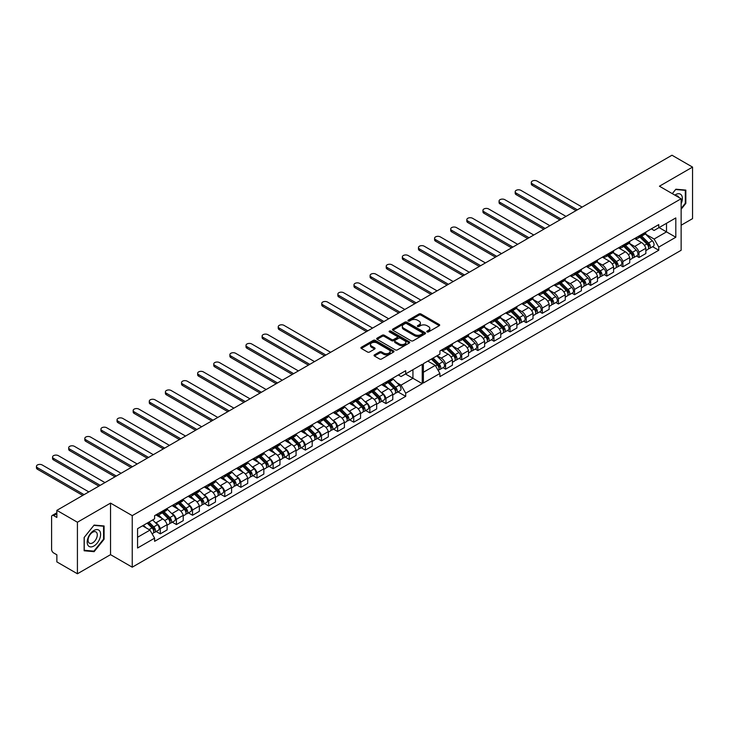 <?xml version="1.0" encoding="UTF-8"?>
<svg xmlns="http://www.w3.org/2000/svg" width="729" height="729" viewBox="0 0 729 729"><rect width="100%" height="100%" fill="white"/><g stroke="black" fill="none" stroke-linecap="round" stroke-linejoin="round"><path stroke-width="1.09" d="M427.076 331.914A1.002 0.583 0 0 0 428.488 331.914L439.268 325.69A1.431 0.829 0 0 0 439.687 325.107A1.431 0.829 0 0 0 439.268 324.523L421.007 313.98A1.431 0.829 0 0 0 418.984 313.98L408.204 320.204A1.002 0.583 0 0 0 409.625 321.024L411.019 320.213A4.593 2.652 0 0 1 417.507 320.213L419.029 321.097A4.593 2.652 0 0 1 420.378 322.965A4.593 2.652 0 0 1 419.029 324.842L417.635 325.644A1.002 0.583 0 0 0 419.057 326.464L420.451 325.663A4.593 2.652 0 0 1 426.948 325.663L428.47 326.537A4.593 2.652 0 0 1 429.809 328.414A4.593 2.652 0 0 1 428.47 330.292L427.076 331.094A1.002 0.583 0 0 0 427.076 331.914L427.076 331.094M411.12 340.771A1.431 0.829 0 0 0 413.152 340.771L425.116 333.864A1.431 0.829 0 0 0 425.536 333.271A1.431 0.829 0 0 0 425.116 332.688L406.864 322.154A1.431 0.829 0 0 0 404.832 322.154L392.867 329.061A1.431 0.829 0 0 0 392.448 329.645A1.431 0.829 0 0 0 392.867 330.228L411.12 340.771M56.862 510.364L671.983 155.222L692.55 167.096L659.435 186.214L681.132 198.744L132.241 515.64L110.544 503.11L77.42 522.237L56.862 510.364L56.862 517.462L53.654 515.613A2.925 1.686 -120 0 0 52.196 515.467A2.925 1.686 -120 0 0 51.595 516.806L51.595 549.374A2.925 1.686 -120 0 0 53.654 552.956L56.862 554.805L56.862 561.904L77.42 573.778L110.544 554.66L132.241 567.189L681.132 250.284L681.132 198.744M374.46 354.85A1.431 0.829 0 0 0 374.041 355.442A1.431 0.829 0 0 0 374.46 356.025L379.581 358.987A1.431 0.829 0 0 0 381.604 358.987L393.578 352.071A1.431 0.829 0 0 0 393.997 351.487A1.431 0.829 0 0 0 393.578 350.904L375.317 340.361A1.431 0.829 0 0 0 373.294 340.361L361.32 347.268A1.431 0.829 0 0 0 360.901 347.861A1.431 0.829 0 0 0 361.32 348.444L367.507 352.016A1.431 0.829 0 0 0 369.539 352.016L374.66 349.054A1.431 0.829 0 0 0 375.08 348.471A1.431 0.829 0 0 0 374.66 347.888L371.59 346.111A3.836 2.214 0 0 1 370.469 344.544A3.836 2.214 0 0 1 372.838 342.502A3.836 2.214 0 0 1 377.021 342.985L389.04 349.92A3.836 2.214 0 0 1 390.161 351.487A3.836 2.214 0 0 1 387.792 353.538A3.836 2.214 0 0 1 383.609 353.055L381.604 351.897A1.431 0.829 0 0 0 379.581 351.897L374.46 354.85L374.46 356.025L379.581 353.091L379.581 351.897M389.769 332.132A1.002 0.583 0 0 1 390.79 332.269L390.79 331.075L409.343 341.792A1.431 0.829 0 0 1 409.771 342.384A1.431 0.829 0 0 1 409.343 342.967L397.378 349.874A1.431 0.829 0 0 1 395.346 349.874L377.093 339.34L377.093 338.165A1.431 0.829 0 0 0 376.674 338.748A1.431 0.829 0 0 0 377.093 339.34M377.093 338.165L382.215 335.212A1.431 0.829 0 0 1 384.247 335.212L391.646 339.486A1.431 0.829 0 0 0 393.678 339.486L397.077 337.518A1.431 0.829 0 0 0 397.496 336.935A1.431 0.829 0 0 0 397.077 336.351L389.368 331.895A1.002 0.583 0 0 1 390.79 331.075M681.132 225.234L692.55 218.636L692.55 167.096M155.031 522.292L155.951 522.83A6.725 3.882 60 0 1 160.298 528.589L167.114 524.652A6.725 3.882 -120 0 0 162.777 518.893L155.906 514.929M159.314 514.574L166.139 510.637A6.725 3.882 -120 0 0 167.114 509.562L160.298 513.498A6.725 3.882 60 0 1 159.314 514.574A6.725 3.882 60 0 1 156.562 514.546M160.298 513.498L160.298 512.387M156.197 531.505L160.298 533.865L160.298 528.589M171.151 512.988L172.071 513.526A6.725 3.882 60 0 1 176.418 519.276L176.418 524.561L183.234 520.624L183.234 515.339A6.725 3.882 -120 0 0 178.897 509.589L172.026 505.616M176.418 503.083L176.418 504.186A6.725 3.882 60 0 1 175.434 505.27A6.725 3.882 60 0 1 172.682 505.243M172.317 522.192L176.418 524.561M160.298 533.865L167.114 529.928L167.114 524.652M167.114 509.562L167.114 508.45M381.868 401.214L385.969 403.574L392.785 399.638L392.785 394.362A6.725 3.882 -120 0 0 388.448 388.603L381.577 384.639M385.969 382.096L385.969 383.208A6.725 3.882 60 0 1 384.985 384.283L391.81 380.347A6.725 3.882 -120 0 0 392.785 379.262L392.785 378.16M380.702 392.002L381.632 392.539A6.725 3.882 60 0 1 385.969 398.298L385.969 403.574M384.985 384.283A6.725 3.882 60 0 1 382.233 384.256M365.748 410.518L369.849 412.878L376.665 408.942L376.665 403.666A6.725 3.882 -120 0 0 372.328 397.906L365.457 393.942M369.849 391.409L369.849 392.512A6.725 3.882 60 0 1 368.874 393.587L375.69 389.651A6.725 3.882 -120 0 0 376.665 388.575L376.665 387.464M364.582 401.315L365.511 401.843A6.725 3.882 60 0 1 369.849 407.602L369.849 412.878M368.874 393.587A6.725 3.882 60 0 1 366.113 393.56M349.628 419.822L353.729 422.191L360.545 418.255L360.545 412.969A6.725 3.882 -120 0 0 356.208 407.21L349.337 403.246M353.729 400.713L353.729 401.816A6.725 3.882 60 0 1 352.754 402.891L359.57 398.954A6.725 3.882 -120 0 0 360.545 397.879L360.545 396.776M348.462 410.618L349.391 411.156A6.725 3.882 60 0 1 353.729 416.906L353.729 422.191M352.754 402.891A6.725 3.882 60 0 1 349.993 402.864M333.517 429.126L337.609 431.495L344.425 427.558L344.425 422.273A6.725 3.882 -120 0 0 340.088 416.523L333.217 412.55M337.609 410.017L337.609 411.12A6.725 3.882 60 0 1 336.634 412.204L343.45 408.267A6.725 3.882 -120 0 0 344.425 407.183L344.425 406.08M332.342 419.922L333.271 420.46A6.725 3.882 60 0 1 337.609 426.21L337.609 431.495M336.634 412.204A6.725 3.882 60 0 1 333.873 412.177M317.397 438.439L321.489 440.799L328.314 436.862L328.314 431.586A6.725 3.882 -120 0 0 323.968 425.827L317.097 421.863M321.489 419.321L321.489 420.433A6.725 3.882 60 0 1 320.514 421.508L327.33 417.571A6.725 3.882 -120 0 0 328.314 416.496L328.314 415.384M316.222 429.235L317.151 429.764A6.725 3.882 60 0 1 321.489 435.523L321.489 440.799M320.514 421.508A6.725 3.882 60 0 1 317.753 421.48M301.277 447.743L305.369 450.112L312.194 446.175L312.194 440.89A6.725 3.882 -120 0 0 307.848 435.131L300.977 431.167M305.369 428.634L305.369 429.736A6.725 3.882 60 0 1 304.394 430.812L311.21 426.875A6.725 3.882 -120 0 0 312.194 425.8L312.194 424.697M300.102 438.539L301.031 439.068A6.725 3.882 60 0 1 305.369 444.827L305.369 450.112M304.394 430.812A6.725 3.882 60 0 1 301.642 430.784M285.157 457.047L289.249 459.416L296.074 455.479L296.074 450.194A6.725 3.882 -120 0 0 291.728 444.444L284.857 440.471M289.249 437.938L289.249 439.04A6.725 3.882 60 0 1 288.274 440.125L295.09 436.179A6.725 3.882 -120 0 0 296.074 435.104L296.074 434.001M283.982 447.843L284.911 448.381A6.725 3.882 60 0 1 289.249 454.131L289.249 459.416M288.274 440.125A6.725 3.882 60 0 1 285.522 440.097M269.037 466.36L273.129 468.72L279.954 464.783L279.954 459.507A6.725 3.882 -120 0 0 275.608 453.748L268.737 449.784M273.129 447.242L273.129 448.353A6.725 3.882 60 0 1 272.154 449.428L278.97 445.492A6.725 3.882 -120 0 0 279.954 444.417L279.954 443.305M267.862 457.147L268.791 457.684A6.725 3.882 60 0 1 273.129 463.444L273.129 468.72M272.154 449.428A6.725 3.882 60 0 1 269.402 449.401M252.917 475.663L257.009 478.033L263.834 474.087L263.834 468.811A6.725 3.882 -120 0 0 259.488 463.052L252.617 459.088M257.009 456.554L257.009 457.657A6.725 3.882 60 0 1 256.034 458.732L262.85 454.796A6.725 3.882 -120 0 0 263.834 453.72L263.834 452.618M251.751 466.46L252.671 466.988A6.725 3.882 60 0 1 257.009 472.747L257.009 478.033M256.034 458.732A6.725 3.882 60 0 1 253.282 458.705M236.797 484.967L240.889 487.336L247.714 483.4L247.714 478.115A6.725 3.882 -120 0 0 243.377 472.365L236.497 468.392M240.889 465.858L240.889 466.961A6.725 3.882 60 0 1 239.914 468.036L246.73 464.1A6.725 3.882 -120 0 0 247.714 463.024L247.714 461.922M235.631 475.764L236.551 476.301A6.725 3.882 60 0 1 240.889 482.051L240.889 487.336M239.914 468.036A6.725 3.882 60 0 1 237.162 468.009M220.677 494.28L224.769 496.64L231.594 492.704L231.594 487.419A6.725 3.882 -120 0 0 227.257 481.669L220.377 477.695M224.769 475.162L224.769 476.265A6.725 3.882 60 0 1 223.794 477.349L230.61 473.413A6.725 3.882 -120 0 0 231.594 472.328L231.594 471.226M219.511 485.067L220.431 485.605A6.725 3.882 60 0 1 224.769 491.364L224.769 496.64M223.794 477.349A6.725 3.882 60 0 1 221.042 477.322M204.557 503.584L208.649 505.944L215.474 502.008L215.474 496.731A6.725 3.882 -120 0 0 211.137 490.972L204.266 487.008M208.649 484.475L208.649 485.578A6.725 3.882 60 0 1 207.674 486.653L214.49 482.716A6.725 3.882 -120 0 0 215.474 481.641L215.474 480.529M203.391 494.38L204.311 494.909A6.725 3.882 60 0 1 208.649 500.668L208.649 505.944M207.674 486.653A6.725 3.882 60 0 1 204.922 486.626M188.437 512.888L192.538 515.257L199.354 511.321L199.354 506.035A6.725 3.882 -120 0 0 195.017 500.276L188.146 496.312M192.538 493.779L192.538 494.882A6.725 3.882 60 0 1 191.554 495.957L198.37 492.02A6.725 3.882 -120 0 0 199.354 490.945L199.354 489.842M187.271 503.684L188.191 504.222A6.725 3.882 60 0 1 192.538 509.972L192.538 515.257M191.554 495.957A6.725 3.882 60 0 1 188.802 495.93M175.434 505.27L182.259 501.333A6.725 3.882 -120 0 0 183.234 500.249L183.234 499.146M192.538 509.972L199.354 506.035M208.649 500.668L215.474 496.731M224.769 491.364L231.594 487.419M240.889 482.051L247.714 478.115M257.009 472.747L263.834 468.811M273.129 463.444L279.954 459.507M289.249 454.131L296.074 450.194M305.369 444.827L312.194 440.89M321.489 435.523L328.314 431.586M337.609 426.21L344.425 422.273M353.729 416.906L360.545 412.969M369.849 407.602L376.665 403.666M385.969 398.298L392.785 394.362M176.418 519.276L183.234 515.339M199.354 490.945L192.538 494.882M215.474 481.641L208.649 485.578M231.594 472.328L224.769 476.265M247.714 463.024L240.889 466.961M263.834 453.72L257.009 457.657M279.954 444.417L273.129 448.353M296.074 435.104L289.249 439.04M312.194 425.8L305.369 429.736M328.314 416.496L321.489 420.433M344.425 407.183L337.609 411.12M360.545 397.879L353.729 401.816M376.665 388.575L369.849 392.512M392.785 379.262L385.969 383.208M183.234 500.249L176.418 504.186M412.942 369.694L422.237 364.318L422.237 383.654L405.707 393.195L401.05 385.14L412.942 378.278L412.942 369.694M137.562 537.264L149.964 530.111L154.612 538.166L137.562 548.008L137.562 528.68L154.612 518.829L154.612 515.667L405.707 370.706L405.707 373.868L401.05 376.547L398.316 374.97M396.822 382.698L401.05 385.14M405.497 373.986L422.237 383.654M77.42 522.237L77.42 573.778M437.118 355.734L441.255 358.121A6.725 3.882 60 0 1 445.592 363.871L445.592 369.156L452.408 365.22L452.408 359.935A6.725 3.882 -120 0 0 448.071 354.176L441.2 350.212M445.592 347.678L445.592 348.781A6.725 3.882 60 0 1 444.608 349.856A6.725 3.882 60 0 1 441.856 349.829M443.041 367.68L445.592 369.156M444.608 349.856L451.433 345.92A6.725 3.882 -120 0 0 452.408 344.844L452.408 343.742M452.071 345.746L457.365 348.808A6.725 3.882 60 0 1 461.712 354.567L461.712 359.844L468.528 355.907L468.528 350.631A6.725 3.882 -120 0 0 464.191 344.872L457.32 340.908M461.712 338.365L461.712 339.477A6.725 3.882 60 0 1 460.728 340.552A6.725 3.882 60 0 1 457.976 340.525M459.161 358.376L461.712 359.844M460.728 340.552L467.553 336.616A6.725 3.882 -120 0 0 468.528 335.54L468.528 334.429M468.191 336.443L473.486 339.504A6.725 3.882 60 0 1 477.832 345.264L477.832 350.54L484.648 346.603L484.648 341.318A6.725 3.882 -120 0 0 480.311 335.568L473.44 331.595M477.832 329.061L477.832 330.164A6.725 3.882 60 0 1 476.848 331.248A6.725 3.882 60 0 1 474.096 331.221M475.281 349.073L477.832 350.54M476.848 331.248L483.673 327.312A6.725 3.882 -120 0 0 484.648 326.228L484.648 325.125M484.311 327.139L489.606 330.201A6.725 3.882 60 0 1 493.952 335.951L493.952 341.236L500.768 337.299L500.768 332.014A6.725 3.882 -120 0 0 496.431 326.264L489.56 322.291M493.952 319.758L493.952 320.86A6.725 3.882 60 0 1 492.968 321.936A6.725 3.882 60 0 1 490.216 321.908M491.401 339.76L493.952 341.236M492.968 321.936L499.793 317.999A6.725 3.882 -120 0 0 500.768 316.924L500.768 315.821M500.431 317.835L505.726 320.888A6.725 3.882 60 0 1 510.072 326.647L510.072 331.923L516.888 327.986L516.888 322.71A6.725 3.882 -120 0 0 512.551 316.951L505.68 312.987M510.072 310.454L510.072 311.556A6.725 3.882 60 0 1 509.088 312.632A6.725 3.882 60 0 1 506.336 312.604M507.521 330.456L510.072 331.923M509.088 312.632L515.913 308.695A6.725 3.882 -120 0 0 516.888 307.62L516.888 306.517M516.551 308.522L521.846 311.584A6.725 3.882 60 0 1 526.192 317.343L526.192 322.619L533.008 318.682L533.008 313.406A6.725 3.882 -120 0 0 528.671 307.647L521.8 303.683M526.192 301.141L526.192 302.253A6.725 3.882 60 0 1 525.208 303.328A6.725 3.882 60 0 1 522.456 303.3M523.641 321.152L526.192 322.619M525.208 303.328L532.033 299.391A6.725 3.882 -120 0 0 533.008 298.316L533.008 297.204M532.671 299.218L537.966 302.28A6.725 3.882 60 0 1 542.303 308.03L542.303 313.315L549.128 309.378L549.128 304.093A6.725 3.882 -120 0 0 544.791 298.343L537.92 294.37M542.303 291.837L542.303 292.94A6.725 3.882 60 0 1 541.328 294.024A6.725 3.882 60 0 1 538.576 293.997M539.761 311.848L542.303 313.315M541.328 294.024L548.144 290.078A6.725 3.882 -120 0 0 549.128 289.003L549.128 287.9M548.791 289.914L554.086 292.967A6.725 3.882 60 0 1 558.423 298.726L558.423 304.011L565.248 300.075L565.248 294.789A6.725 3.882 -120 0 0 560.911 289.03L554.031 285.066M558.423 282.533L558.423 283.636A6.725 3.882 60 0 1 557.448 284.711A6.725 3.882 60 0 1 554.696 284.684M555.881 302.535L558.423 304.011M557.448 284.711L564.264 280.774A6.725 3.882 -120 0 0 565.248 279.699L565.248 278.596M564.911 280.601L570.206 283.663A6.725 3.882 60 0 1 574.543 289.422L574.543 294.698L581.368 290.762L581.368 285.486A6.725 3.882 -120 0 0 577.031 279.726L570.151 275.762M574.543 273.22L574.543 274.332A6.725 3.882 60 0 1 573.568 275.407A6.725 3.882 60 0 1 570.816 275.38M572.001 293.231L574.543 294.698M573.568 275.407L580.384 271.47A6.725 3.882 -120 0 0 581.368 270.395L581.368 269.283M581.031 271.297L586.326 274.359A6.725 3.882 60 0 1 590.663 280.109L590.663 285.394L597.488 281.458L597.488 276.173A6.725 3.882 -120 0 0 593.142 270.423L586.271 266.45M590.663 263.916L590.663 265.019A6.725 3.882 60 0 1 589.688 266.103A6.725 3.882 60 0 1 586.936 266.076M588.121 283.927L590.663 285.394M589.688 266.103L596.504 262.167A6.725 3.882 -120 0 0 597.488 261.082L597.488 259.98M597.151 261.993L602.446 265.055A6.725 3.882 60 0 1 606.783 270.805L606.783 276.091L613.608 272.154L613.608 266.869A6.725 3.882 -120 0 0 609.262 261.11L602.391 257.146M606.783 254.612L606.783 255.715A6.725 3.882 60 0 1 605.808 256.79A6.725 3.882 60 0 1 603.056 256.763M604.241 274.614L606.783 276.091M605.808 256.79L612.624 252.854A6.725 3.882 -120 0 0 613.608 251.778L613.608 250.676M613.262 252.69L618.566 255.742A6.725 3.882 60 0 1 622.903 261.501L622.903 266.778L629.728 262.841L629.728 257.565A6.725 3.882 -120 0 0 625.382 251.806L618.511 247.842M622.903 245.308L622.903 246.411A6.725 3.882 60 0 1 621.928 247.486A6.725 3.882 60 0 1 619.176 247.459M620.361 265.31L622.903 266.778M621.928 247.486L628.744 243.55A6.725 3.882 -120 0 0 629.728 242.475L629.728 241.363M629.382 243.377L634.686 246.438A6.725 3.882 60 0 1 639.023 252.198L639.023 257.474L645.848 253.537L645.848 248.261A6.725 3.882 -120 0 0 641.502 242.502L634.631 238.538M639.023 235.996L639.023 237.107A6.725 3.882 60 0 1 638.048 238.183A6.725 3.882 60 0 1 635.296 238.155M636.481 256.007L639.023 257.474M645.848 232.059L645.848 233.162L639.023 237.107M638.048 238.183L644.864 234.246A6.725 3.882 -120 0 0 645.848 233.162M606.783 270.805L613.608 266.869M590.663 280.109L597.488 276.173M574.543 289.422L581.368 285.486M558.423 298.726L565.248 294.789M542.303 308.03L549.128 304.093M526.192 317.343L533.008 313.406M510.072 326.647L516.888 322.71M493.952 335.951L500.768 332.014M477.832 345.264L484.648 341.318M461.712 354.567L468.528 350.631M445.592 363.871L452.408 359.935M622.903 261.501L629.728 257.565M639.023 252.198L645.848 248.261M613.608 251.778L606.783 255.715M597.488 261.082L590.663 265.019M581.368 270.395L574.543 274.332M565.248 279.699L558.423 283.636M549.128 289.003L542.303 292.94M533.008 298.316L526.192 302.253M516.888 307.62L510.072 311.556M500.768 316.924L493.952 320.86M484.648 326.228L477.832 330.164M468.528 335.54L461.712 339.477M452.408 344.844L445.592 348.781M629.728 242.475L622.903 246.411M651.371 228.87L654.113 230.446L658.761 227.767L658.761 224.605L439.906 350.959L439.906 354.121L423.376 363.662L423.376 382.998L439.906 373.448L439.906 376.611L658.761 250.257L658.761 247.095L654.113 239.039L666.506 231.886L666.506 223.293L675.81 217.925L675.81 237.253L658.761 247.095M652.601 246.694L658.761 250.257M423.376 372.255L435.259 365.393L427.814 361.101M435.259 365.393L439.906 373.448M645.502 234.073L654.113 239.039M405.707 373.868L422.237 364.318M154.612 538.166L154.612 541.328L405.707 396.357L405.707 393.195M658.761 227.767L675.81 217.925M132.241 567.189L132.241 515.64M681.132 209.241L685.834 203.391L685.834 190.096L675.865 189.203L672.293 193.641M94.114 525.08L84.136 537.483L84.136 550.778L94.114 551.671L104.083 539.26L104.083 525.964L94.114 525.08M110.544 554.66L110.544 503.11M659.071 227.585L675.81 237.253M149.964 530.111L142.519 525.809M397.988 391.901L405.707 396.357M427.476 332.059L428.47 331.485A4.593 2.652 0 0 0 429.809 329.608L429.809 328.414M420.378 322.965L420.378 324.159A4.593 2.652 0 0 1 419.029 326.036L418.036 326.61M439.268 324.523L439.268 325.69L421.007 315.174A1.431 0.829 0 0 0 418.984 315.174L408.604 321.161M390.161 351.487L390.161 352.681A3.836 2.214 0 0 1 387.792 354.731A3.836 2.214 0 0 1 383.609 354.248L381.604 353.091A1.431 0.829 0 0 0 379.581 353.091M370.469 344.544L370.469 345.737A3.836 2.214 0 0 0 371.59 347.305L371.59 346.111M374.66 347.888L374.66 349.054L371.59 347.305M393.578 350.904L393.578 352.071L375.317 341.555A1.431 0.829 0 0 0 373.294 341.555L361.338 348.453M377.112 339.349L382.215 336.397L382.215 335.212M397.496 336.935L397.496 338.128A1.431 0.829 0 0 1 397.077 338.712L393.678 340.68A1.431 0.829 0 0 1 391.646 340.68L384.247 336.397A1.431 0.829 0 0 0 382.215 336.397M390.79 332.269L409.324 342.976M399.328 343.915A3.836 2.214 0 0 0 403.511 344.398A3.836 2.214 0 0 0 405.88 342.357A3.836 2.214 0 0 0 404.759 340.789L400.522 338.338A1.431 0.829 0 0 0 398.499 338.338L395.1 340.306A1.431 0.829 0 0 0 394.681 340.89A1.431 0.829 0 0 0 395.1 341.473L399.328 343.915L399.328 345.109A3.836 2.214 0 0 0 403.511 345.592A3.836 2.214 0 0 0 405.88 343.541L405.88 342.357M394.681 340.89L394.681 342.083A1.431 0.829 0 0 0 395.1 342.666L395.1 341.473M399.328 345.109L395.1 342.666M425.116 332.688L425.116 333.864L406.864 323.339A1.431 0.829 0 0 0 404.832 323.339L392.885 330.246L392.867 329.061M422.583 333.682A1.002 0.583 0 0 0 422.583 332.861L406.554 323.612A1.002 0.583 0 0 0 405.142 323.612L403.666 324.46A4.593 2.652 0 0 0 402.326 326.337A4.593 2.652 0 0 0 403.666 328.214L414.619 334.538A4.593 2.652 0 0 0 421.116 334.538L422.583 333.682L422.583 334.875A1.002 0.583 0 0 0 422.875 334.465L422.875 333.271M402.326 326.337L402.326 327.531A4.593 2.652 0 0 0 403.666 329.408L403.666 328.214M422.583 334.875L421.116 335.732A4.593 2.652 0 0 1 414.619 335.732L403.666 329.408M103.564 538.968L104.083 539.26M93.057 551.06L94.114 551.671M685.315 203.09L685.834 203.391M639.898 237.107L646.86 243.978A3.654 2.105 60 0 1 647.826 249.455L645.848 250.594M635.15 238.237L636.599 239.668M641.775 238.957L644.472 240.515M582.143 207.091L537.036 181.056A3.363 1.941 0 0 0 533.373 180.637A3.363 1.941 0 0 0 531.304 182.423A3.363 1.941 0 0 0 532.288 183.799L577.386 209.843M640.609 236.706L648.172 244.16A1.75 1.011 60 0 1 648.637 246.794A1.75 1.011 60 0 1 648.473 246.858M641.657 236.096L648.619 242.957A3.654 2.105 60 0 1 649.585 248.443A3.654 2.105 60 0 1 648.482 248.553M645.32 233.891L652.337 240.816A3.654 2.105 60 0 1 653.302 246.293L649.585 248.443M576.047 210.617L532.288 185.348A3.363 1.941 180 0 1 531.304 183.981L531.304 182.423M383.901 385.978L382.187 384.283M387.992 382.552L393.806 388.284A3.654 2.105 60 0 1 394.772 393.76L392.785 394.908M384.137 384.566L387.919 388.293M388.721 383.272L391.418 384.83M330.638 352.298L283.982 325.362A3.363 1.941 0 0 0 280.319 324.943A3.363 1.941 0 0 0 278.241 326.738A3.363 1.941 0 0 0 279.225 328.105L325.881 355.041M388.694 382.142L395.118 388.475A1.75 1.011 60 0 1 395.574 391.108A1.75 1.011 60 0 1 395.419 391.172M389.751 381.531L395.565 387.272A3.654 2.105 60 0 1 396.53 392.749A3.654 2.105 60 0 1 395.419 392.867M392.785 378.716L399.282 385.122A3.654 2.105 60 0 1 400.248 390.598L396.53 392.749M324.542 355.816L279.225 329.663A3.363 1.941 180 0 1 278.241 328.287L278.241 326.738M623.778 246.411L630.74 253.282A3.654 2.105 60 0 1 631.706 258.759L629.728 259.907M619.03 247.541L620.479 248.972M625.655 248.27L628.352 249.819M566.023 216.404L520.916 190.36A3.363 1.941 0 0 0 517.253 189.941A3.363 1.941 0 0 0 515.184 191.736A3.363 1.941 0 0 0 516.168 193.103L561.266 219.147M624.489 246.01L632.052 253.473A1.75 1.011 60 0 1 632.517 256.098A1.75 1.011 60 0 1 632.353 256.161M625.537 245.4L632.499 252.27A3.654 2.105 60 0 1 633.465 257.747A3.654 2.105 60 0 1 632.362 257.866M629.209 243.204L636.217 250.12A3.654 2.105 60 0 1 637.182 255.597L633.465 257.747M559.927 219.921L516.168 194.652A3.363 1.941 180 0 1 515.184 193.285L515.184 191.736M607.667 255.724L614.62 262.586A3.654 2.105 60 0 1 615.586 268.062L613.608 269.211M602.91 256.845L604.359 258.285M609.535 257.574L612.232 259.123M549.903 225.708L504.796 199.664A3.363 1.941 0 0 0 501.133 199.245A3.363 1.941 0 0 0 499.064 201.04A3.363 1.941 0 0 0 500.048 202.407L545.146 228.45M608.369 255.314L615.932 262.777A1.75 1.011 60 0 1 616.397 265.411A1.75 1.011 60 0 1 616.233 265.474M609.417 254.703L616.379 261.574A3.654 2.105 60 0 1 617.345 267.051A3.654 2.105 60 0 1 616.242 267.169M613.089 252.507L620.097 259.424A3.654 2.105 60 0 1 621.062 264.9L617.345 267.051M543.807 229.225L500.048 203.965A3.363 1.941 180 0 1 499.064 202.589L499.064 201.04M591.547 265.028L598.5 271.899A3.654 2.105 60 0 1 599.466 277.375L597.488 278.514M586.79 266.158L588.239 267.589M593.424 266.878L596.112 268.436M533.783 235.011L488.676 208.977A3.363 1.941 0 0 0 485.013 208.549A3.363 1.941 0 0 0 482.944 210.344A3.363 1.941 0 0 0 483.928 211.72L529.026 237.754M592.249 264.618L599.812 272.081A1.75 1.011 60 0 1 600.277 274.715A1.75 1.011 60 0 1 600.113 274.778M593.297 264.016L600.259 270.878A3.654 2.105 60 0 1 601.225 276.355A3.654 2.105 60 0 1 600.122 276.473M596.969 261.811L603.976 268.737A3.654 2.105 60 0 1 604.942 274.213L601.225 276.355M527.687 238.538L483.928 213.269A3.363 1.941 180 0 1 482.944 211.893L482.944 210.344M575.427 274.332L582.38 281.203A3.654 2.105 60 0 1 583.346 286.679L581.368 287.827M570.67 275.462L572.119 276.892M577.304 276.191L579.992 277.74M517.663 244.324L472.556 218.281A3.363 1.941 0 0 0 468.893 217.862A3.363 1.941 0 0 0 466.824 219.648A3.363 1.941 0 0 0 467.808 221.024L512.906 247.067M576.129 273.931L583.692 281.394A1.75 1.011 60 0 1 584.157 284.018A1.75 1.011 60 0 1 583.993 284.082M577.177 273.32L584.139 280.191A3.654 2.105 60 0 1 585.105 285.668A3.654 2.105 60 0 1 584.002 285.786M580.849 271.124L587.856 278.041A3.654 2.105 60 0 1 588.822 283.517L585.105 285.668M511.567 247.842L467.808 222.573A3.363 1.941 180 0 1 466.824 221.206L466.824 219.648M559.307 283.645L566.269 290.507A3.654 2.105 60 0 1 567.226 295.983L565.248 297.131M554.55 284.766L555.999 286.205M561.184 285.495L563.872 287.044M501.543 253.628L456.436 227.585A3.363 1.941 0 0 0 452.773 227.166A3.363 1.941 0 0 0 450.704 228.961A3.363 1.941 0 0 0 451.688 230.328L496.786 256.371M560.009 283.235L567.572 290.698A1.75 1.011 60 0 1 568.037 293.322A1.75 1.011 60 0 1 567.873 293.386M561.057 282.624L568.019 289.495A3.654 2.105 60 0 1 568.985 294.972A3.654 2.105 60 0 1 567.882 295.09M564.729 280.428L571.746 287.344A3.654 2.105 60 0 1 572.702 292.821L568.985 294.972M495.447 257.146L451.688 231.886A3.363 1.941 180 0 1 450.704 230.51L450.704 228.961M543.187 292.949L550.149 299.819A3.654 2.105 60 0 1 551.106 305.296L549.128 306.435M538.43 294.079L539.879 295.509M545.064 294.798L547.752 296.357M485.423 262.932L440.316 236.898A3.363 1.941 0 0 0 436.662 236.469A3.363 1.941 0 0 0 434.584 238.265A3.363 1.941 0 0 0 435.568 239.641L480.666 265.675M543.889 292.539L551.452 300.002A1.75 1.011 60 0 1 551.917 302.635A1.75 1.011 60 0 1 551.753 302.699M544.937 291.937L551.899 298.799A3.654 2.105 60 0 1 552.864 304.275A3.654 2.105 60 0 1 551.762 304.394M548.609 289.732L555.626 296.657A3.654 2.105 60 0 1 556.582 302.134L552.864 304.275M479.327 266.45L435.568 241.19A3.363 1.941 180 0 1 434.584 239.814L434.584 238.265M527.067 302.253L534.029 309.123A3.654 2.105 60 0 1 534.986 314.6L533.008 315.739M522.31 303.382L523.768 304.813M528.944 304.102L531.632 305.661M469.303 272.236L424.205 246.202A3.363 1.941 0 0 0 420.542 245.782A3.363 1.941 0 0 0 418.464 247.568A3.363 1.941 0 0 0 419.448 248.944L464.555 274.988M527.769 301.852L535.332 309.315A1.75 1.011 60 0 1 535.797 311.939A1.75 1.011 60 0 1 535.633 312.003M528.826 301.241L535.779 308.112A3.654 2.105 60 0 1 536.744 313.588A3.654 2.105 60 0 1 535.642 313.698M532.489 299.036L539.506 305.961A3.654 2.105 60 0 1 540.462 311.438L536.744 313.588M463.207 275.762L419.448 250.494A3.363 1.941 180 0 1 418.464 249.127L418.464 247.568M510.947 311.565L517.909 318.427A3.654 2.105 60 0 1 518.866 323.904L516.888 325.052M506.19 312.686L507.648 314.126M512.824 313.415L515.512 314.964M453.183 281.549L408.085 255.505A3.363 1.941 0 0 0 404.422 255.086A3.363 1.941 0 0 0 402.344 256.881A3.363 1.941 0 0 0 403.328 258.248L448.435 284.292M511.649 311.155L519.212 318.619A1.75 1.011 60 0 1 519.677 321.243A1.75 1.011 60 0 1 519.513 321.307M512.706 310.545L519.659 317.416A3.654 2.105 60 0 1 520.624 322.892A3.654 2.105 60 0 1 519.522 323.011M516.369 308.349L523.386 315.265A3.654 2.105 60 0 1 524.342 320.742L520.624 322.892M447.087 285.066L403.328 259.797A3.363 1.941 180 0 1 402.344 258.43L402.344 256.881M494.827 320.869L501.789 327.731A3.654 2.105 60 0 1 502.746 333.208L500.768 334.356M490.07 321.999L491.528 323.43M496.704 322.719L499.392 324.277M437.063 290.853L391.965 264.809A3.363 1.941 0 0 0 388.302 264.39A3.363 1.941 0 0 0 386.224 266.185A3.363 1.941 0 0 0 387.208 267.561L432.315 293.596M495.529 320.459L503.092 327.922A1.75 1.011 60 0 1 503.557 330.556A1.75 1.011 60 0 1 503.393 330.62M496.586 319.858L503.539 326.72A3.654 2.105 60 0 1 504.504 332.196A3.654 2.105 60 0 1 503.402 332.315M500.249 317.653L507.266 324.569A3.654 2.105 60 0 1 508.222 330.046L504.504 332.196M430.967 294.37L387.208 269.11A3.363 1.941 180 0 1 386.224 267.734L386.224 266.185M478.707 330.173L485.669 337.044A3.654 2.105 60 0 1 486.635 342.521L484.648 343.66M473.95 331.303L475.408 332.734M480.584 332.023L483.272 333.581M420.943 300.157L375.845 274.122A3.363 1.941 0 0 0 372.182 273.703A3.363 1.941 0 0 0 370.104 275.489A3.363 1.941 0 0 0 371.088 276.865L416.195 302.899M479.409 329.763L486.972 337.226A1.75 1.011 60 0 1 487.437 339.86A1.75 1.011 60 0 1 487.282 339.924M480.466 329.162L487.428 336.023A3.654 2.105 60 0 1 488.384 341.5A3.654 2.105 60 0 1 487.282 341.619M484.129 326.957L491.146 333.882A3.654 2.105 60 0 1 492.111 339.359L488.384 341.5M414.847 303.683L371.088 278.414A3.363 1.941 180 0 1 370.104 277.038L370.104 275.489M462.587 339.477L469.549 346.348A3.654 2.105 60 0 1 470.515 351.825L468.528 352.973M457.83 340.607L459.288 342.038M464.464 341.336L467.152 342.885M404.823 309.47L359.725 283.426A3.363 1.941 0 0 0 356.062 283.007A3.363 1.941 0 0 0 353.984 284.802A3.363 1.941 0 0 0 354.968 286.169L400.075 312.212M463.289 339.076L470.852 346.539A1.75 1.011 60 0 1 471.317 349.164A1.75 1.011 60 0 1 471.162 349.227M464.346 338.466L471.308 345.336A3.654 2.105 60 0 1 472.264 350.813A3.654 2.105 60 0 1 471.162 350.931M468.009 336.269L475.026 343.186A3.654 2.105 60 0 1 475.991 348.662L472.264 350.813M398.727 312.987L354.968 287.718A3.363 1.941 180 0 1 353.984 286.351L353.984 284.802M446.467 348.79L453.429 355.652A3.654 2.105 60 0 1 454.395 361.128L452.408 362.277M441.71 349.911L443.168 351.351M448.344 350.64L451.032 352.189M388.703 318.773L343.605 292.73A3.363 1.941 0 0 0 339.942 292.311A3.363 1.941 0 0 0 337.864 294.106A3.363 1.941 0 0 0 338.848 295.473L383.955 321.516M447.169 348.38L454.732 355.843A1.75 1.011 60 0 1 455.197 358.477A1.75 1.011 60 0 1 455.042 358.531M448.226 347.769L455.188 354.64A3.654 2.105 60 0 1 456.144 360.117A3.654 2.105 60 0 1 455.042 360.235M451.889 345.573L458.906 352.49A3.654 2.105 60 0 1 459.871 357.966L456.144 360.117M382.607 322.291L338.848 297.031A3.363 1.941 180 0 1 337.864 295.655L337.864 294.106M431.331 359.069L437.309 364.965A3.654 2.105 60 0 1 438.275 370.441L438.193 370.487M432.224 359.944L434.912 361.502M372.583 328.077L327.485 302.043A3.363 1.941 0 0 0 323.822 301.615A3.363 1.941 0 0 0 321.744 303.41A3.363 1.941 0 0 0 322.728 304.786L367.835 330.82M432.042 358.659L438.612 365.147A1.75 1.011 60 0 1 439.077 367.781A1.75 1.011 60 0 1 438.922 367.844M433.09 358.057L439.068 363.944A3.654 2.105 60 0 1 440.024 369.421A3.654 2.105 60 0 1 438.922 369.539M436.808 355.907L442.785 361.803A3.654 2.105 60 0 1 443.751 367.279L440.024 369.421M366.487 331.595L322.728 306.335A3.363 1.941 180 0 1 321.744 304.959L321.744 303.41M367.781 395.282L366.067 393.587M371.872 391.856L377.686 397.597A3.654 2.105 60 0 1 378.652 403.073L376.665 404.212M368.017 393.879L371.799 397.606M372.601 392.576L375.298 394.134M314.518 361.602L267.862 334.675A3.363 1.941 0 0 0 264.199 334.247A3.363 1.941 0 0 0 262.121 336.042A3.363 1.941 0 0 0 263.105 337.418L309.761 364.354M372.574 391.446L378.998 397.779A1.75 1.011 60 0 1 379.454 400.412A1.75 1.011 60 0 1 379.299 400.476M373.631 390.844L379.445 396.576A3.654 2.105 60 0 1 380.41 402.053A3.654 2.105 60 0 1 379.308 402.171M376.665 388.028L383.162 394.435A3.654 2.105 60 0 1 384.128 399.911L380.41 402.053M308.422 365.129L263.105 338.967A3.363 1.941 180 0 1 262.121 337.591L262.121 336.042M351.66 404.586L349.947 402.9M355.752 401.16L361.566 406.9A3.654 2.105 60 0 1 362.532 412.377L360.545 413.525M351.897 403.183L355.679 406.91M356.481 401.889L359.178 403.438M298.398 370.915L251.742 343.979A3.363 1.941 0 0 0 248.079 343.559A3.363 1.941 0 0 0 246.001 345.355A3.363 1.941 0 0 0 246.985 346.722L293.641 373.658M356.454 400.759L362.878 407.092A1.75 1.011 60 0 1 363.334 409.716A1.75 1.011 60 0 1 363.179 409.78M357.511 400.148L363.324 405.889A3.654 2.105 60 0 1 364.29 411.366A3.654 2.105 60 0 1 363.188 411.484M360.545 397.332L367.042 403.738A3.654 2.105 60 0 1 368.008 409.215L364.29 411.366M292.302 374.433L246.985 348.271A3.363 1.941 180 0 1 246.001 346.904L246.001 345.355M335.54 413.89L333.827 412.204M339.632 410.473L345.446 416.204A3.654 2.105 60 0 1 346.412 421.681L344.425 422.829M335.787 412.486L339.559 416.213M340.361 411.192L343.058 412.742M282.278 380.219L235.622 353.283A3.363 1.941 0 0 0 231.959 352.863A3.363 1.941 0 0 0 229.881 354.659A3.363 1.941 0 0 0 230.865 356.025L277.521 382.962M340.334 410.062L346.758 416.396A1.75 1.011 60 0 1 347.214 419.02A1.75 1.011 60 0 1 347.059 419.084M341.391 409.452L347.204 415.193A3.654 2.105 60 0 1 348.17 420.669A3.654 2.105 60 0 1 347.068 420.788M344.425 406.636L350.922 413.042A3.654 2.105 60 0 1 351.888 418.519L348.17 420.669M276.182 383.736L230.865 357.584A3.363 1.941 180 0 1 229.881 356.208L229.881 354.659M319.42 423.203L317.707 421.508M323.512 419.776L329.326 425.517A3.654 2.105 60 0 1 330.292 430.994L328.314 432.133M319.666 421.799L323.439 425.517M324.241 420.496L326.938 422.055M266.158 389.523L219.502 362.595A3.363 1.941 0 0 0 215.839 362.167A3.363 1.941 0 0 0 213.761 363.962A3.363 1.941 0 0 0 214.745 365.338L261.401 392.275M324.214 419.366L330.638 425.7A1.75 1.011 60 0 1 331.103 428.333A1.75 1.011 60 0 1 330.939 428.397M325.271 418.765L331.084 424.497A3.654 2.105 60 0 1 332.05 429.973A3.654 2.105 60 0 1 330.948 430.092M328.314 415.94L334.802 422.355A3.654 2.105 60 0 1 335.768 427.832L332.05 429.973M260.062 393.049L214.745 366.887A3.363 1.941 180 0 1 213.761 365.511L213.761 363.962M303.3 432.507L301.587 430.821M307.392 429.08L313.206 434.821A3.654 2.105 60 0 1 314.172 440.298L312.194 441.437M303.546 431.103L307.319 434.83M308.121 429.8L310.818 431.358M250.038 398.836L203.382 371.899A3.363 1.941 0 0 0 199.719 371.48A3.363 1.941 0 0 0 197.65 373.266A3.363 1.941 0 0 0 198.634 374.642L245.281 401.579M308.094 428.679L314.518 435.013A1.75 1.011 60 0 1 314.983 437.637A1.75 1.011 60 0 1 314.819 437.701M309.151 428.069L314.964 433.81A3.654 2.105 60 0 1 315.93 439.286A3.654 2.105 60 0 1 314.828 439.396M312.194 425.253L318.682 431.659A3.654 2.105 60 0 1 319.648 437.136L315.93 439.286M243.942 402.353L198.634 376.191A3.363 1.941 180 0 1 197.65 374.824L197.65 373.266M287.18 441.81L285.467 440.125M291.272 438.384L297.086 444.125A3.654 2.105 60 0 1 298.052 449.602L296.074 450.75M287.426 440.407L291.199 444.134M292.001 439.113L294.698 440.662M233.918 408.14L187.262 381.203A3.363 1.941 0 0 0 183.599 380.784A3.363 1.941 0 0 0 181.53 382.579A3.363 1.941 0 0 0 182.514 383.946L229.161 410.883M291.974 437.983L298.398 444.316A1.75 1.011 60 0 1 298.863 446.941A1.75 1.011 60 0 1 298.699 447.005M293.031 437.373L298.844 443.114A3.654 2.105 60 0 1 299.81 448.59A3.654 2.105 60 0 1 298.708 448.709M296.074 434.557L302.562 440.963A3.654 2.105 60 0 1 303.528 446.44L299.81 448.59M227.822 411.657L182.514 385.495A3.363 1.941 180 0 1 181.53 384.128L181.53 382.579M271.06 451.123L269.347 449.428M275.152 447.697L280.966 453.429A3.654 2.105 60 0 1 281.932 458.906L279.954 460.054M271.306 449.711L275.079 453.438M275.881 448.417L278.578 449.975M217.798 417.444L171.142 390.507A3.363 1.941 0 0 0 167.479 390.088A3.363 1.941 0 0 0 165.41 391.883A3.363 1.941 0 0 0 166.394 393.259L213.041 420.186M275.854 447.287L282.278 453.62A1.75 1.011 60 0 1 282.743 456.254A1.75 1.011 60 0 1 282.579 456.318M276.911 446.677L282.724 452.417A3.654 2.105 60 0 1 283.69 457.894A3.654 2.105 60 0 1 282.588 458.012M279.954 443.861L286.442 450.267A3.654 2.105 60 0 1 287.408 455.753L283.69 457.894M211.702 420.961L166.394 394.808A3.363 1.941 180 0 1 165.41 393.432L165.41 391.883M254.94 460.427L253.227 458.732M259.032 457.001L264.846 462.742A3.654 2.105 60 0 1 265.812 468.218L263.834 469.358M255.186 459.024L258.959 462.751M259.77 457.721L262.458 459.279M201.678 426.757L155.022 399.82A3.363 1.941 0 0 0 151.359 399.401A3.363 1.941 0 0 0 149.29 401.187A3.363 1.941 0 0 0 150.274 402.563L196.921 429.499M259.734 456.591L266.158 462.924A1.75 1.011 60 0 1 266.623 465.558A1.75 1.011 60 0 1 266.459 465.621M260.791 455.989L266.604 461.721A3.654 2.105 60 0 1 267.57 467.198A3.654 2.105 60 0 1 266.468 467.316M263.834 453.174L270.322 459.58A3.654 2.105 60 0 1 271.288 465.056L267.57 467.198M195.582 430.274L150.274 404.112A3.363 1.941 180 0 1 149.29 402.736L149.29 401.187M238.82 469.731L237.107 468.045M242.912 466.305L248.726 472.046A3.654 2.105 60 0 1 249.692 477.522L247.714 478.671M239.066 468.328L242.839 472.055M243.65 467.034L246.338 468.583M185.558 436.06L138.902 409.124A3.363 1.941 0 0 0 135.239 408.705A3.363 1.941 0 0 0 133.17 410.5A3.363 1.941 0 0 0 134.154 411.867L180.801 438.803M243.623 465.904L250.038 472.237A1.75 1.011 60 0 1 250.503 474.861A1.75 1.011 60 0 1 250.339 474.925M244.671 465.293L250.484 471.034A3.654 2.105 60 0 1 251.45 476.511A3.654 2.105 60 0 1 250.348 476.629M247.714 462.478L254.202 468.884A3.654 2.105 60 0 1 255.168 474.36L251.45 476.511M179.462 439.578L134.154 413.416A3.363 1.941 180 0 1 133.17 412.049L133.17 410.5M222.7 479.035L220.987 477.349M226.792 475.618L232.615 481.35A3.654 2.105 60 0 1 233.572 486.826L231.594 487.974M222.946 477.632L226.719 481.359M227.53 476.338L230.218 477.887M169.438 445.364L122.782 418.428A3.363 1.941 0 0 0 119.119 418.009A3.363 1.941 0 0 0 117.05 419.804A3.363 1.941 0 0 0 118.034 421.171L164.681 448.107M227.503 475.208L233.918 481.541A1.75 1.011 60 0 1 234.383 484.174A1.75 1.011 60 0 1 234.219 484.229M228.551 474.597L234.364 480.338A3.654 2.105 60 0 1 235.33 485.815A3.654 2.105 60 0 1 234.228 485.933M231.594 471.781L238.091 478.188A3.654 2.105 60 0 1 239.048 483.664L235.33 485.815M163.342 448.882L118.034 422.729A3.363 1.941 180 0 1 117.05 421.353L117.05 419.804M206.58 488.348L204.867 486.653M210.672 484.922L216.495 490.663A3.654 2.105 60 0 1 217.452 496.139L215.474 497.278M206.826 486.945L210.599 490.672M211.41 485.642L214.098 487.2M153.318 454.668L106.662 427.741A3.363 1.941 0 0 0 102.999 427.312A3.363 1.941 0 0 0 100.93 429.108A3.363 1.941 0 0 0 101.914 430.484L148.57 457.42M211.383 484.512L217.798 490.845A1.75 1.011 60 0 1 218.263 493.478A1.75 1.011 60 0 1 218.099 493.542M212.431 483.91L218.244 489.642A3.654 2.105 60 0 1 219.21 495.119A3.654 2.105 60 0 1 218.108 495.237M215.474 481.094L221.971 487.501A3.654 2.105 60 0 1 222.928 492.977L219.21 495.119M147.222 458.195L101.914 432.033A3.363 1.941 180 0 1 100.93 430.657L100.93 429.108M190.46 497.652L188.747 495.966M194.552 494.226L200.375 499.966A3.654 2.105 60 0 1 201.332 505.443L199.354 506.591M190.706 496.249L194.479 499.976M195.29 494.945L197.978 496.504M137.198 463.981L90.542 437.045A3.363 1.941 0 0 0 86.888 436.625A3.363 1.941 0 0 0 84.81 438.411A3.363 1.941 0 0 0 85.794 439.787L132.45 466.724M195.263 493.825L201.678 500.158A1.75 1.011 60 0 1 202.143 502.782A1.75 1.011 60 0 1 201.979 502.846M196.311 493.214L202.124 498.955A3.654 2.105 60 0 1 203.09 504.432A3.654 2.105 60 0 1 201.988 504.55M199.354 490.398L205.851 496.804A3.654 2.105 60 0 1 206.808 502.281L203.09 504.432M131.102 467.499L85.794 441.337A3.363 1.941 180 0 1 84.81 439.97L84.81 438.411M174.34 506.956L172.627 505.27M178.432 503.529L184.255 509.27A3.654 2.105 60 0 1 185.212 514.747L183.234 515.895M174.586 505.552L178.368 509.279M179.17 504.258L181.858 505.808M121.078 473.285L74.431 446.348A3.363 1.941 0 0 0 70.768 445.929A3.363 1.941 0 0 0 68.69 447.724A3.363 1.941 0 0 0 69.674 449.091L116.33 476.028M179.143 503.128L185.558 509.462A1.75 1.011 60 0 1 186.023 512.086A1.75 1.011 60 0 1 185.859 512.15M180.191 502.518L186.004 508.259A3.654 2.105 60 0 1 186.97 513.735A3.654 2.105 60 0 1 185.868 513.854M183.234 499.702L189.731 506.108A3.654 2.105 60 0 1 190.688 511.585L186.97 513.735M114.982 476.802L69.674 450.65A3.363 1.941 180 0 1 68.69 449.274L68.69 447.724M158.22 516.269L156.507 514.574M162.312 512.842L168.135 518.574A3.654 2.105 60 0 1 169.092 524.06L167.114 525.199M158.466 514.865L162.248 518.583M163.05 513.562L165.738 515.121M104.958 482.589L58.311 455.652A3.363 1.941 0 0 0 54.648 455.233A3.363 1.941 0 0 0 52.57 457.028A3.363 1.941 0 0 0 53.554 458.404L100.21 485.332M163.023 512.432L169.438 518.766A1.75 1.011 60 0 1 169.903 521.399A1.75 1.011 60 0 1 169.739 521.463M164.071 511.822L169.884 517.563A3.654 2.105 60 0 1 170.85 523.039A3.654 2.105 60 0 1 169.748 523.158M167.114 509.006L173.611 515.412A3.654 2.105 60 0 1 174.568 520.898L170.85 523.039M98.862 486.115L53.554 459.953A3.363 1.941 180 0 1 52.57 458.577L52.57 457.028M147.185 523.121L152.015 527.887A3.654 2.105 60 0 1 152.981 533.364L152.124 533.856M143.467 525.272L146.128 527.896M147.276 523.067L149.618 524.424M88.838 491.902L42.191 464.965A3.363 1.941 0 0 0 38.528 464.546A3.363 1.941 0 0 0 36.45 466.332A3.363 1.941 0 0 0 37.434 467.708L84.09 494.645M147.887 522.711L153.318 528.069A1.75 1.011 60 0 1 153.783 530.703A1.75 1.011 60 0 1 153.628 530.767M148.944 522.11L153.773 526.867A3.654 2.105 60 0 1 154.73 532.352A3.654 2.105 60 0 1 153.628 532.462M152.662 519.959L157.491 524.725A3.654 2.105 60 0 1 158.457 530.202L154.73 532.352M82.742 495.419L37.434 469.257A3.363 1.941 180 0 1 36.45 467.89L36.45 466.332M681.132 203.71A9.495 5.486 120 0 0 681.624 195.381A9.495 5.486 120 0 0 675.655 194.625A9.495 5.486 120 0 0 674.872 195.126M678.754 197.368A6.506 3.754 120 0 0 677.688 196.046A6.506 3.754 120 0 0 676.002 195.782M672.32 193.65L675.655 189.504L685.315 190.36L685.315 203.245L681.132 208.448M684.677 189.996L685.315 190.36M93.904 530.493A9.495 5.486 120 0 0 87.188 542.13A9.495 5.486 120 0 0 93.904 546.012A9.495 5.486 120 0 0 100.62 534.375A9.495 5.486 120 0 0 93.904 530.493M92.683 532.234A6.506 3.754 120 0 0 88.437 537.966A6.506 3.754 120 0 0 89.43 543.178A6.506 3.754 120 0 0 92.683 542.859A6.506 3.754 120 0 0 96.93 537.127A6.506 3.754 120 0 0 95.936 531.915A6.506 3.754 120 0 0 92.683 532.234M103.564 539.114L93.904 551.133L84.245 550.267L84.245 537.391L93.904 525.372L103.564 526.229L103.564 539.114M102.926 525.864L103.564 526.229M188.191 504.222L195.017 500.276M204.311 494.909L211.137 490.972M220.431 485.605L227.257 481.669M236.551 476.301L243.377 472.365M252.671 466.988L259.488 463.052M268.791 457.684L275.608 453.748M284.911 448.381L291.728 444.444M301.031 439.068L307.848 435.131M317.151 429.764L323.968 425.827M333.271 420.46L340.088 416.523M349.391 411.156L356.208 407.21M365.511 401.843L372.328 397.906M381.632 392.539L388.448 388.603M172.071 513.526L178.897 509.589M155.951 522.83L162.777 518.893M602.446 265.055L609.262 261.11M586.326 274.359L593.142 270.423M570.206 283.663L577.031 279.726M554.086 292.967L560.911 289.03M537.966 302.28L544.791 298.343M521.846 311.584L528.671 307.647M505.726 320.888L512.551 316.951M489.606 330.201L496.431 326.264M473.486 339.504L480.311 335.568M457.365 348.808L464.191 344.872M441.255 358.121L448.071 354.176M618.566 255.742L625.382 251.806M634.686 246.438L641.502 242.502M56.862 513.763L53.654 515.613M428.47 331.485L428.47 330.292M417.635 326.464L417.635 325.644M419.029 326.036L419.029 324.842M408.204 321.024L408.204 320.204M418.984 315.174L418.984 313.98M421.007 315.174L421.007 313.98M381.604 353.091L381.604 351.897M383.609 354.248L383.609 353.055M361.32 348.444L361.32 347.268M373.294 341.555L373.294 340.361M375.317 341.555L375.317 340.361M384.247 336.397L384.247 335.212M391.646 340.68L391.646 339.486M393.678 340.68L393.678 339.486M397.077 338.712L397.077 337.518M409.343 342.967L409.343 341.792M404.832 323.339L404.832 322.154M406.864 323.339L406.864 322.154M414.619 335.732L414.619 334.538M421.116 335.732L421.116 334.538M646.86 243.978L644.445 245.372M648.992 245.992L648.336 246.375M652.337 240.816L648.619 242.957M532.288 185.348L532.288 183.799M393.806 388.284L390.425 390.243M395.938 390.297L395.282 390.68M399.282 385.122L395.565 387.272M279.225 329.663L279.225 328.105M630.74 253.282L628.325 254.676M632.872 255.296L632.216 255.679M636.217 250.12L632.499 252.27M516.168 194.652L516.168 193.103M614.62 262.586L612.205 263.989M616.761 264.6L616.096 264.982M620.097 259.424L616.379 261.574M500.048 203.965L500.048 202.407M598.5 271.899L596.085 273.293M600.641 273.913L599.976 274.286M603.976 268.737L600.259 270.878M483.928 213.269L483.928 211.72M582.38 281.203L579.965 282.597M584.521 283.216L583.856 283.599M587.856 278.041L584.139 280.191M467.808 222.573L467.808 221.024M566.269 290.507L563.845 291.901M568.401 292.52L567.736 292.903M571.746 287.344L568.019 289.495M451.688 231.886L451.688 230.328M550.149 299.819L547.725 301.214M552.281 301.833L551.616 302.207M555.626 296.657L551.899 298.799M435.568 241.19L435.568 239.641M534.029 309.123L531.605 310.518M536.161 311.137L535.505 311.52M539.506 305.961L535.779 308.112M419.448 250.494L419.448 248.944M517.909 318.427L515.485 319.821M520.041 320.441L519.385 320.824M523.386 315.265L519.659 317.416M403.328 259.797L403.328 258.248M501.789 327.731L499.365 329.134M503.921 329.754L503.265 330.128M507.266 324.569L503.539 326.72M387.208 269.11L387.208 267.561M485.669 337.044L483.245 338.438M487.801 339.058L487.145 339.441M491.146 333.882L487.428 336.023M371.088 278.414L371.088 276.865M469.549 346.348L467.125 347.742M471.681 348.362L471.025 348.744M475.026 343.186L471.308 345.336M354.968 287.718L354.968 286.169M453.429 355.652L451.005 357.055M455.561 357.666L454.905 358.048M458.906 352.49L455.188 354.64M338.848 297.031L338.848 295.473M437.309 364.965L435.577 365.958M439.441 366.979L438.785 367.352M442.785 361.803L439.068 363.944M322.728 306.335L322.728 304.786M377.686 397.597L374.305 399.547M379.818 399.61L379.162 399.984M383.162 394.435L379.445 396.576M263.105 338.967L263.105 337.418M361.566 406.9L358.185 408.851M363.698 408.914L363.042 409.297M367.042 403.738L363.324 405.889M246.985 348.271L246.985 346.722M345.446 416.204L342.065 418.154M347.578 418.218L346.922 418.601M350.922 413.042L347.204 415.193M230.865 357.584L230.865 356.025M329.326 425.517L325.945 427.467M331.458 427.531L330.802 427.905M334.802 422.355L331.084 424.497M214.745 366.887L214.745 365.338M313.206 434.821L309.825 436.771M315.338 436.835L314.682 437.218M318.682 431.659L314.964 433.81M198.634 376.191L198.634 374.642M297.086 444.125L293.705 446.075M299.218 446.139L298.562 446.522M302.562 440.963L298.844 443.114M182.514 385.495L182.514 383.946M280.966 453.429L277.585 455.388M283.107 455.452L282.442 455.825M286.442 450.267L282.724 452.417M166.394 394.808L166.394 393.259M264.846 462.742L261.465 464.692M266.987 464.756L266.322 465.138M270.322 459.58L266.604 461.721M150.274 404.112L150.274 402.563M248.726 472.046L245.345 473.996M250.867 474.06L250.202 474.442M254.202 468.884L250.484 471.034M134.154 413.416L134.154 411.867M232.615 481.35L229.225 483.309M234.747 483.363L234.082 483.746M238.091 478.188L234.364 480.338M118.034 422.729L118.034 421.171M216.495 490.663L213.105 492.613M218.627 492.676L217.962 493.05M221.971 487.501L218.244 489.642M101.914 432.033L101.914 430.484M200.375 499.966L196.994 501.916M202.507 501.98L201.851 502.363M205.851 496.804L202.124 498.955M85.794 441.337L85.794 439.787M184.255 509.27L180.874 511.22M186.387 511.284L185.731 511.667M189.731 506.108L186.004 508.259M69.674 450.65L69.674 449.091M168.135 518.574L164.754 520.533M170.267 520.597L169.611 520.971M173.611 515.412L169.884 517.563M53.554 459.953L53.554 458.404M152.015 527.887L149.062 529.591M154.147 529.901L153.491 530.284M157.491 524.725L153.773 526.867M37.434 469.257L37.434 467.708M52.196 515.467L56.862 512.769"/></g></svg>
